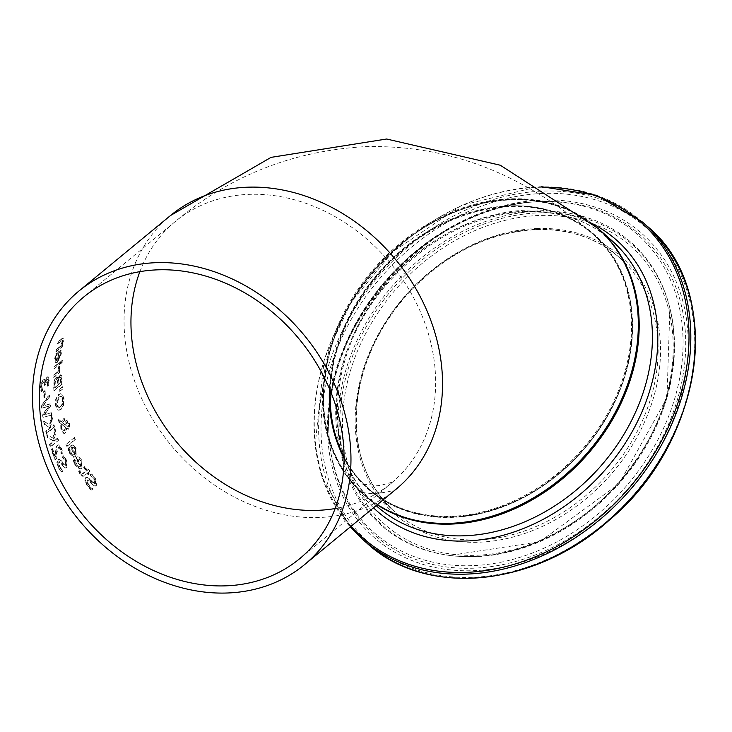 <?xml version="1.0" encoding="UTF-8"?>
<svg xmlns="http://www.w3.org/2000/svg" width="732" height="732" viewBox="0 0 732 732"><rect width="100%" height="100%" fill="white"/><g stroke="black" fill="none" stroke-linecap="round" stroke-linejoin="round"><path stroke-width="0.55" stroke-dasharray="3.66 2.75" d="M47.479 383.989L47.049 385.993A177.327 145.695 -129.5 0 0 47.058 386.13L48.156 385.215L48.303 377.328L46.921 377.026L44.991 381.61L44.561 379.789L43.17 379.807L41.349 382.735L40.516 387.438L41.001 391.583L42.108 390.678A177.327 145.695 50.5 0 1 42.099 390.513L41.422 386.825L41.907 383.943L43.151 382.022L44.249 382.086L44.478 384.373A177.327 145.695 -129.5 0 0 44.469 385.316L45.338 384.602A177.327 145.695 50.5 0 1 45.347 383.861L46.729 379.386L48.083 379.551L47.58 385.974A176.732 145.21 -129.5 0 0 47.58 386.112L48.687 385.197L48.834 377.309L47.461 377.007L45.521 381.592L45.1 379.762L43.71 379.789L41.889 382.708L41.056 387.411L41.532 391.565L42.63 390.65A176.732 145.21 50.5 0 1 42.63 390.495L41.953 386.807L42.447 383.916L43.691 381.994L44.789 382.067L45.009 384.346A176.732 145.21 -129.5 0 0 45 385.297L45.869 384.584A176.732 145.21 50.5 0 1 45.878 383.833L47.26 379.368L48.083 379.551L46.729 379.386L47.543 379.569L47.479 383.989L48.01 383.971M43.691 381.994L44.789 382.067L43.691 381.994M45.1 379.762L43.17 379.807L45.1 379.762M48.138 376.687L46.921 377.026L48.138 376.687M41.001 391.583L41.532 391.565M42.108 390.678L42.63 390.65M42.099 390.513L42.63 390.495M41.907 383.943L42.447 383.916M44.469 385.316L45 385.297M45.338 384.602L45.869 384.584M44.991 381.61L45.521 381.592M45.064 381.546L45.594 381.528M48.303 377.328L48.834 377.309M48.156 385.215L48.687 385.197M47.058 386.13L47.58 386.112M47.049 385.993L47.58 385.974M74.399 462.276L75.405 464.728L80.127 469.056L81.719 468.389L81.81 460.163L78.717 456.869L76.165 457.875A176.732 145.21 -129.5 0 0 80.511 466.366L79.294 466.842L77.372 465.726L74.939 459.367A176.732 145.21 50.5 0 1 74.884 459.248L73.813 460.135L74.865 464.747L79.578 469.075L81.17 468.416L81.27 460.181L78.836 457.171L79.376 457.152M79.431 459.001L81.06 460.95L81.892 463.777L81.261 465.744A176.732 145.21 50.5 0 1 77.903 459.275L79.431 459.001M77.363 459.293L78.891 459.028L80.52 460.968L81.344 463.795L80.712 465.762A177.327 145.695 50.5 0 1 77.363 459.293L77.903 459.275M80.712 465.762L81.261 465.744M81.344 463.795L81.892 463.777M78.836 457.171L77.592 456.832L75.634 457.903A177.327 145.695 -129.5 0 0 79.962 466.385L80.511 466.366M79.962 466.385L78.8 466.86L76.988 465.927L75.735 464.07L74.728 461.334L75.268 461.316M74.728 461.334L74.408 459.394L74.939 459.367M74.408 459.394A177.327 145.695 50.5 0 1 74.344 459.275L74.884 459.248M74.344 459.275L73.813 460.135M73.273 460.154L73.859 462.295M75.634 457.903L76.165 457.875M91.152 490.147L93.028 489.058A176.732 145.21 50.5 0 1 92.918 488.894L88.471 484.721L87.41 480.027L87.996 479.789L86.843 480.055L89.331 481.07L91.628 483.715L94.739 485.801L96.889 485.691L95.38 478.399L91.756 473.979L90.521 475.004A176.732 145.21 -129.5 0 0 90.622 475.159L94.382 478.993L95.425 483.358L94.263 483.614L94.849 483.376L92.195 482.26L87.19 477.392L85.598 477.667L84.866 480.503L86.898 485.325L91.152 490.147L93.028 489.058M91.628 483.715L94.163 485.828L96.304 485.709L94.803 478.417L91.198 473.997L89.963 475.022A177.327 145.695 -129.5 0 0 90.063 475.178L93.815 479.012L94.849 483.376L95.425 483.358L92.772 482.242L90.164 479.25L87.099 477.273L86.156 477.639L85.424 480.485L87.465 485.307L91.729 490.129M92.452 489.077A177.327 145.695 50.5 0 1 92.342 488.921L92.918 488.894M92.342 488.921L87.895 484.749L86.843 480.055L89.899 481.043L92.205 483.687M94.163 485.828L94.739 485.801M90.063 475.178L90.622 475.159M89.963 475.022L90.521 475.004M91.198 473.997L91.756 473.979M68.973 450.436L69.796 452.888L74.078 457.235L75.643 456.576L76.869 454.792L76.97 450.747L76.174 448.323L73.383 445.029L70.894 446.035A176.732 145.21 -129.5 0 0 74.591 454.535L73.383 455.02L71.608 453.877L69.65 447.527A176.732 145.21 50.5 0 1 69.595 447.408L68.524 448.286L69.275 452.916L73.548 457.262L75.103 456.594L75.643 448.35L73.475 445.321L74.005 445.303M73.959 447.161L75.414 449.109L76.046 451.946L75.341 453.922A176.732 145.21 50.5 0 1 72.486 447.426L73.959 447.161M71.956 447.453L73.429 447.188L74.884 449.137L75.515 451.964L74.81 453.941A177.327 145.695 50.5 0 1 71.956 447.453L72.486 447.426M74.81 453.941L75.341 453.922M75.515 451.964L76.046 451.946M73.475 445.321L71.791 445.083L70.373 446.053A177.327 145.695 -129.5 0 0 74.06 454.563L74.591 454.535M74.06 454.563L72.861 455.039L71.141 453.968L69.33 449.494L69.851 449.475M69.33 449.494L69.119 447.545L69.65 447.527M69.119 447.545A177.327 145.695 50.5 0 1 69.073 447.426L69.595 447.408M69.073 447.426L68.524 448.286M67.994 448.313L68.442 450.455M70.373 446.053L70.894 446.035M80.392 473.833L83.274 476.303L87.639 473.147A176.732 145.21 -129.5 0 0 88.481 474.528L89.295 473.86A176.732 145.21 50.5 0 1 88.453 472.479L90.137 471.088A176.732 145.21 50.5 0 1 88.911 469.029L87.227 470.42A176.732 145.21 50.5 0 1 85.058 466.632L84.244 467.3A176.732 145.21 -129.5 0 0 86.413 471.088L82.323 474.034L80.2 470.804A176.732 145.21 50.5 0 1 80.136 470.685L79.248 471.408L80.392 473.833L79.834 473.851L81.828 476.093L83.228 476.212L87.639 473.147M87.081 473.165A177.327 145.695 -129.5 0 0 87.922 474.556L88.481 474.528M87.922 474.556L89.295 473.86M88.737 473.878A177.327 145.695 50.5 0 1 87.895 472.497L88.453 472.479M87.895 472.497L90.137 471.088M89.579 471.106A177.327 145.695 50.5 0 1 88.362 469.056L88.911 469.029M88.362 469.056L87.227 470.42M86.678 470.438A177.327 145.695 50.5 0 1 84.509 466.65L85.058 466.632M84.509 466.65L83.695 467.318A177.327 145.695 -129.5 0 0 85.864 471.106L81.764 474.052L79.651 470.822A177.327 145.695 50.5 0 1 79.587 470.703L78.699 471.435L79.248 471.408M78.699 471.435L79.834 473.851M79.587 470.703L80.136 470.685M79.651 470.822L80.2 470.804M81.764 474.052L82.515 474.043L81.764 474.052M85.864 471.106L86.413 471.088M83.695 467.318L84.244 467.3M74.563 437.434L66.411 444.15A176.732 145.21 -129.5 0 0 67.216 446.218L75.359 439.502A176.732 145.21 50.5 0 1 74.563 437.434L66.411 444.15M65.889 444.168A177.327 145.695 -129.5 0 0 66.685 446.236L74.838 439.52A177.327 145.695 50.5 0 1 74.033 437.452M74.838 439.52L75.359 439.502M66.685 446.236L67.216 446.218M58.331 419.582A177.327 145.695 -129.5 0 0 59.027 422.419L60.729 423.755L60.838 429.821L63.785 433.463L64.736 433.051L65.862 430.901L66.054 428.138L68.488 428.915L69.375 426.756L68.954 423.069L66.164 420.232L65.276 421.751L65.111 425.008L62.138 422.693L64.334 420.616A177.327 145.695 50.5 0 1 63.776 418.448L61.241 421.952L58.853 419.564A176.732 145.21 -129.5 0 0 59.539 422.401L61.241 423.737L61.36 429.803L64.306 433.435L65.258 433.033L66.383 430.873L66.575 428.119L69.009 428.897L69.888 426.738L69.476 423.05L66.685 420.214L65.798 421.733L65.624 424.99L62.659 422.666L64.855 420.598A176.732 145.21 50.5 0 1 64.297 418.43L61.753 421.934L58.853 419.564M61.241 421.952L61.753 421.934M59.027 422.419L59.539 422.401M60.729 423.755L61.241 423.737M63.776 418.448L64.297 418.43M64.334 420.616L64.855 420.598M62.138 422.693L62.659 422.666M65.111 425.008L65.624 424.99M66.054 428.138L66.575 428.119M68.241 429.236L69.009 428.897L68.241 429.236M69.375 426.756L69.888 426.738M67.262 419.967L66.164 420.232L67.262 419.967M65.358 427.387L65.166 428.989L63.501 430.892L61.525 428.513L61.442 424.34L65.88 427.369L65.688 428.97L64.023 430.873L62.037 428.495L61.964 424.313L65.88 427.369M61.442 424.34L61.964 424.313M65.935 423.572L67.664 422.245L67.179 422.465L68.845 423.672L68.378 426.692L67.536 426.857L66.301 425.722L67.179 422.465L66.658 422.483L68.323 423.691L67.856 426.719L67.024 426.875L68.378 426.692L67.024 426.875L65.789 425.75L65.935 423.572L66.456 423.553M65.789 425.75L66.301 425.722M64.013 398.583L62.22 394.118L60.957 393.688L58.981 394.603L56.208 399.068L55.888 405.29L57.846 409.746L59.173 410.176L61.223 409.243L63.849 404.778L64.013 398.583L63.492 398.611L61.698 394.136L62.22 394.118M61.781 396.314L63.117 399.315L62.906 403.652L60.783 406.955L59.063 407.77L56.776 404.531L59.255 396.9L61.781 396.314L60.454 396.113L61.259 396.332L62.595 399.333L62.385 403.68L60.271 406.974L58.542 407.788L56.263 404.558L58.734 396.927L61.781 396.314M61.698 394.136L60.436 393.706L58.459 394.63L55.696 399.086L55.367 405.308L57.325 409.764L58.651 410.195L60.701 409.261L63.849 404.778M63.336 404.805L63.492 398.611M54.15 380.53L53.646 385.837A177.327 145.695 -129.5 0 0 53.912 390.604L61.708 384.172A177.327 145.695 50.5 0 1 61.461 379.771L61.021 375.662L59.557 375.123L57.883 378.865L57.16 377.136L55.907 377.346L54.15 380.53L54.68 380.512L54.177 385.819A176.732 145.21 -129.5 0 0 54.433 390.586L62.238 384.154A176.732 145.21 50.5 0 1 61.991 379.752L61.543 375.644L60.088 375.104L58.45 378.819L57.224 376.962L54.68 380.512M53.912 390.604L54.433 390.586M61.708 384.172L62.238 384.154M57.883 378.865L58.414 378.847M57.919 378.837L58.45 378.819M60.756 374.784L59.557 375.123L60.756 374.784M61.021 375.662L61.543 375.644M57.544 385.288L54.662 387.667A177.327 145.695 50.5 0 1 54.571 385.874L54.763 381.83L55.879 379.698L57.123 380.045L57.416 382.79A177.327 145.695 -129.5 0 0 57.544 385.288L55.184 387.649A176.732 145.21 50.5 0 1 55.092 385.856L55.293 381.811L56.41 379.67L57.654 380.018L57.947 382.763A176.732 145.21 -129.5 0 0 58.066 385.27M57.123 380.045L55.879 379.698L57.123 380.045M54.662 387.667L55.184 387.649M54.763 381.83L55.293 381.811M60.692 382.699L58.404 384.575A177.327 145.695 50.5 0 1 58.286 382.077L58.459 379.313L59.438 377.556L60.28 377.73L60.582 380.585A177.327 145.695 -129.5 0 0 60.692 382.699L58.935 384.556A176.732 145.21 50.5 0 1 58.807 382.049L58.99 379.295L59.969 377.529L60.802 377.712L61.113 380.558A176.732 145.21 -129.5 0 0 61.214 382.68M60.28 377.73L59.438 377.556L60.28 377.73M58.404 384.575L58.935 384.556M63.025 389.195A176.732 145.21 50.5 0 1 62.796 386.725L59.804 389.708A176.732 145.21 -129.5 0 0 59.951 391.217L62.504 389.214A177.327 145.695 50.5 0 1 62.275 386.743L59.283 389.726A177.327 145.695 -129.5 0 0 59.429 391.236L59.951 391.217M59.283 389.726L59.804 389.708M59.429 391.236L62.504 389.214M62.275 386.743L62.796 386.725M53.82 368.974L59.667 364.152A177.327 145.695 50.5 0 1 59.814 362.038L53.967 366.86A177.327 145.695 -129.5 0 0 53.82 368.974L60.207 364.133A176.732 145.21 50.5 0 1 60.363 362.02L54.507 366.842A176.732 145.21 -129.5 0 0 54.36 368.955M53.967 366.86L54.507 366.842M59.667 364.152L60.207 364.133M59.814 362.038L60.363 362.02M60.079 365.835L59.054 366.677A176.732 145.21 -129.5 0 0 59.054 366.787L58.24 371.737L54.086 375.159A176.732 145.21 -129.5 0 0 54.049 377.264L59.905 372.442A176.732 145.21 50.5 0 1 59.942 370.337L59.072 371.051L60.079 365.835L59.054 366.677M58.523 366.695A177.327 145.695 -129.5 0 0 58.514 366.805L57.709 371.755L53.555 375.177A177.327 145.695 -129.5 0 0 53.518 377.282L59.905 372.442M53.518 377.282L54.049 377.264M59.374 372.46A177.327 145.695 50.5 0 1 59.411 370.355L59.942 370.337M59.411 370.355L58.533 371.078L59.072 371.051M58.533 371.078L59.548 365.854M53.555 375.177L54.086 375.159M57.709 371.755L58.24 371.737M58.514 366.805L59.054 366.787M55.266 358.406L56.282 362.871L57.59 362.221L61.351 353.849L61.214 350.747L60.042 350.399L61.214 350.747L58.889 351.442A176.732 145.21 -129.5 0 0 57.727 360.135L56.794 360.611L56.117 357.719L57.444 352.943A176.732 145.21 50.5 0 1 57.462 352.824L56.391 353.702L55.266 358.406L54.708 358.424L55.742 362.898L57.041 362.239L60.793 353.867L60.655 350.765L58.889 351.442M58.331 351.461A177.327 145.695 -129.5 0 0 57.178 360.162L57.727 360.135M57.178 360.162L56.208 360.629L55.504 359.586L56.886 352.961A177.327 145.695 50.5 0 1 56.904 352.842L55.833 353.73L54.708 358.424M55.833 353.73L56.391 353.702M56.904 352.842L57.462 352.824M56.886 352.961L57.444 352.943M56.19 354.947L56.739 354.928M59.21 357.545L57.929 359.54A177.327 145.695 50.5 0 1 58.761 352.906L59.832 352.659L59.969 354.654L59.21 357.545L59.759 357.527L58.478 359.522A176.732 145.21 50.5 0 1 59.319 352.888L60.39 352.641L59.759 357.527M59.832 352.659L58.761 352.906L59.832 352.659M57.929 359.54L58.478 359.522M62.366 360.226L61.342 361.068A176.732 145.21 -129.5 0 0 61.177 363.465L62.202 362.615A176.732 145.21 50.5 0 1 62.366 360.226L61.342 361.068M60.802 361.086A177.327 145.695 -129.5 0 0 60.637 363.484L61.662 362.642A177.327 145.695 50.5 0 1 61.827 360.245M61.662 362.642L62.202 362.615M60.637 363.484L61.177 363.465M57.462 343.875L62.01 340.462L62.01 342.073L60.637 345.925L56.263 349.53A177.327 145.695 -129.5 0 0 55.87 351.644L61.726 346.822A177.327 145.695 50.5 0 1 62.11 344.699L61.461 345.239L63.062 340.746L62.778 338.083L57.974 341.752A177.327 145.695 -129.5 0 0 57.462 343.875L62.586 340.435L62.577 342.054L61.204 345.897L56.831 349.503A176.732 145.21 -129.5 0 0 56.428 351.625L62.284 346.803A176.732 145.21 50.5 0 1 62.678 344.68L62.028 345.22L63.638 340.719L63.739 338.294L62.65 338.376L58.551 341.734A176.732 145.21 -129.5 0 0 58.038 343.857M57.974 341.752L58.551 341.734M62.485 340.417L61.909 340.435L62.485 340.417M60.637 345.925L61.204 345.897M56.263 349.53L56.831 349.503M61.461 345.239L62.028 345.22M62.11 344.699L62.678 344.68M61.726 346.822L62.284 346.803M55.87 351.644L56.428 351.625M62.495 465.579L64.471 467.711L66.402 467.611L66.026 460.272L63.373 455.816L62.138 456.841A177.327 145.695 -129.5 0 0 62.202 457.006L65.066 460.867L65.413 465.259L65.944 465.241L63.73 464.106L61.799 461.087L59.31 459.092L58.423 459.458L57.407 462.313L58.597 467.162L61.763 472.03L63.062 470.96A176.732 145.21 50.5 0 1 62.979 470.795L59.566 466.586L59.237 461.865L59.795 461.627L58.706 461.883L60.793 462.917L62.495 465.579L65.011 467.693L66.941 467.592L66.557 460.254L63.904 455.798L62.668 456.823A176.732 145.21 -129.5 0 0 62.732 456.978L65.596 460.849L65.944 465.241L64.864 465.488L65.413 465.259L63.199 464.125L59.329 459.202L57.901 459.476L56.876 462.331L58.066 467.181L61.223 472.048L62.522 470.978A177.327 145.695 50.5 0 1 62.449 470.822L62.979 470.795M62.449 470.822L59.036 466.604L58.706 461.883L61.323 462.899L63.034 465.561M63.373 455.816L63.904 455.798M62.138 456.841L62.668 456.823M62.202 457.006L62.732 456.978M64.471 467.711L65.011 467.693M62.522 470.978L63.062 470.96M61.223 472.048L61.763 472.03M54.946 459.559L56.053 458.644L56.355 453.135L57.91 447.6L59.191 447.6L60.262 449.347L61.14 453.831A177.327 145.695 -129.5 0 0 61.186 453.95L62.302 453.035L61.104 448.451L58.112 444.91L57.169 445.312L55.907 447.453L55.019 456.75A177.327 145.695 50.5 0 1 52.009 448.689L51.112 449.439A177.327 145.695 -129.5 0 0 54.946 459.559L56.574 458.625L56.876 453.117L58.441 447.581L59.713 447.581L60.793 449.329L61.662 453.813A176.732 145.21 -129.5 0 0 61.717 453.932L62.824 453.017L61.634 448.423L58.633 444.891L57.691 445.294L56.428 447.435L55.541 456.731A176.732 145.21 50.5 0 1 52.53 448.67L51.633 449.411A176.732 145.21 -129.5 0 0 55.467 459.54M51.112 449.439L51.633 449.411M56.053 458.644L56.574 458.625M58.441 447.581L59.713 447.581L58.441 447.581M60.93 451.882L61.451 451.864M61.14 453.831L61.662 453.813M52.009 448.689L52.53 448.67M55.019 456.75L55.541 456.731M55.376 450.747L55.897 450.729M55.907 447.453L56.428 447.435M62.302 453.035L62.824 453.017M61.186 453.95L61.717 453.932M53.518 438.404L47.15 434.744A176.732 145.21 -129.5 0 0 47.919 437.59L53.335 440.618L53.125 442L50.005 444.562A176.732 145.21 -129.5 0 0 50.718 446.749L58.523 440.325A176.732 145.21 50.5 0 1 57.81 438.139L54.223 441.094L55.788 431.386A176.732 145.21 50.5 0 1 55.056 428.714L53.518 438.404L46.628 434.762A177.327 145.695 -129.5 0 0 47.406 437.608L52.814 440.637L52.603 442.018L49.492 444.589A177.327 145.695 -129.5 0 0 50.197 446.767L58.523 440.325M50.197 446.767L50.718 446.749M58.002 440.344A177.327 145.695 50.5 0 1 57.288 438.157L57.81 438.139M49.492 444.589L50.005 444.562M57.288 438.157L54.223 441.094M52.603 442.018L53.125 442M53.701 441.112L55.266 431.404L55.788 431.386M52.814 440.637L53.335 440.618M55.266 431.404A177.327 145.695 50.5 0 1 54.534 428.732L55.056 428.714M47.406 437.608L47.919 437.59M54.534 428.732L52.997 438.422M46.628 434.762L47.15 434.744M43.646 421.412A177.327 145.695 -129.5 0 0 44.194 424.267L49.145 427.305L48.87 428.696L45.75 431.258A177.327 145.695 -129.5 0 0 46.29 433.454L54.095 427.021A177.327 145.695 50.5 0 1 53.546 424.835L49.968 427.79L52.045 418.063A177.327 145.695 50.5 0 1 51.524 415.383L49.456 425.091L44.158 421.394A176.732 145.21 -129.5 0 0 44.716 424.24L49.666 427.287L49.383 428.668L46.272 431.24A176.732 145.21 -129.5 0 0 46.811 433.435L54.607 427.003A176.732 145.21 50.5 0 1 54.067 424.816L50.481 427.762L52.558 418.045A176.732 145.21 50.5 0 1 52.036 415.364L49.968 425.072L44.158 421.394M49.456 425.091L49.968 425.072M44.194 424.267L44.716 424.24M51.524 415.383L52.036 415.364M49.145 427.305L49.666 427.287M52.045 418.063L52.558 418.045M48.87 428.696L49.383 428.668M49.968 427.79L50.481 427.762M45.75 431.258L46.272 431.24M53.546 424.835L54.067 424.816M46.29 433.454L46.811 433.435M54.095 427.021L54.607 427.003M49.584 397.238A176.732 145.21 50.5 0 1 49.419 395.07L41.962 405.674A176.732 145.21 -129.5 0 0 42.209 408.145L49.081 406.178L43.06 414.788A176.732 145.21 -129.5 0 0 43.444 417.231L51.972 415.026A176.732 145.21 50.5 0 1 51.569 412.766L44.561 414.77L50.554 406.132A176.732 145.21 50.5 0 1 50.261 403.89L43.344 405.949L49.062 397.256A177.327 145.695 50.5 0 1 48.888 395.088L41.44 405.693A177.327 145.695 -129.5 0 0 41.687 408.163L48.568 406.205L42.547 414.815A177.327 145.695 -129.5 0 0 42.923 417.258L51.972 415.026M42.923 417.258L43.444 417.231M51.46 415.044A177.327 145.695 50.5 0 1 51.048 412.784L51.569 412.766M51.048 412.784L44.561 414.77M42.547 414.815L43.06 414.788M44.039 414.788L50.554 406.132M48.568 406.205L49.081 406.178M50.032 406.15A177.327 145.695 50.5 0 1 49.739 403.908L50.261 403.89M41.687 408.163L42.209 408.145M49.739 403.908L43.344 405.949M41.44 405.693L41.962 405.674M42.822 405.976L49.062 397.256M48.888 395.088L49.419 395.07M43.947 397.796L44.89 397.009A177.327 145.695 50.5 0 1 44.615 390.723L43.664 391.501A177.327 145.695 -129.5 0 0 43.947 397.796L45.411 396.991A176.732 145.21 50.5 0 1 45.137 390.696L44.194 391.483A176.732 145.21 -129.5 0 0 44.469 397.769M43.664 391.501L44.194 391.483M44.89 397.009L45.411 396.991M44.615 390.723L45.137 390.696M509.49 205.848A170.227 135.283 131.5 0 1 595.702 434.479A170.227 135.283 131.5 0 1 337.763 444.47A170.227 135.283 131.5 0 1 509.49 205.848M510.579 199.9A176.732 140.453 131.5 0 1 600.084 437.269A176.732 140.453 131.5 0 1 332.291 447.636A176.732 140.453 131.5 0 1 510.579 199.9M598.181 228.521A177.327 140.928 -48.5 0 0 438.431 219.042A177.327 140.928 -48.5 0 0 325.859 367.61A177.327 140.928 -48.5 0 0 363.493 494.411A177.327 140.928 -48.5 0 0 377.181 504.769M330.022 390.083A169.641 134.816 131.5 0 1 509.39 206.387A169.641 134.816 131.5 0 1 593.387 234.542A169.641 134.816 131.5 0 1 581.958 450.93A169.641 134.816 131.5 0 1 368.58 488.656A169.641 134.816 131.5 0 1 344.067 457.18M40.516 387.438L41.056 387.411M41.422 386.825L41.953 386.807M44.478 384.373L45.009 384.346M45.347 383.861L45.878 383.833M47.745 381.399L48.275 381.381M41.349 382.735L41.889 382.708M48.651 380.475L49.181 380.457M80.52 460.968L81.06 460.95M75.735 464.07L76.274 464.042M74.865 464.747L75.405 464.728M76.165 457.454L76.704 457.436M81.27 460.181L81.81 460.163M81.17 468.416L81.719 468.389M86.898 485.325L87.465 485.307M87.895 484.749L88.471 484.721M89.331 481.07L89.899 481.043M96.304 485.709L96.889 485.691M94.803 478.417L95.38 478.399M84.866 480.503L85.424 480.485M85.598 477.667L86.156 477.639M89.597 479.268L90.164 479.25M92.195 482.26L92.772 482.242M93.815 479.012L94.382 478.993M74.884 449.137L75.414 449.109M70.144 452.23L70.675 452.211M69.275 452.916L69.796 452.888M70.903 445.605L71.434 445.587M75.643 448.35L76.174 448.323M75.103 456.594L75.643 456.576M83.841 475.846L84.4 475.818M80.401 472.625L80.95 472.607M83.073 473.412L83.631 473.384M63.272 418.869L63.794 418.85M60.838 429.821L61.36 429.803M64.736 433.051L65.258 433.033M65.862 430.901L66.383 430.873M65.276 421.751L65.798 421.733M68.954 423.069L69.476 423.05M65.166 428.989L65.688 428.97M64.27 430.562L64.782 430.544M61.525 428.513L62.037 428.495M68.323 423.691L68.845 423.672M58.734 396.927L59.255 396.9M60.271 406.974L60.783 406.955M62.385 403.68L62.906 403.652M62.595 399.333L63.117 399.315M60.701 409.261L61.223 409.243M57.325 409.764L57.846 409.746M55.367 405.308L55.888 405.29M55.696 399.086L56.208 399.068M58.459 394.63L58.981 394.603M55.907 377.346L56.437 377.328M53.646 385.837L54.177 385.819M61.461 379.771L61.991 379.752M57.416 382.79L57.947 382.763M54.571 385.874L55.092 385.856M60.582 380.585L61.113 380.558M58.459 379.313L58.99 379.295M58.286 382.077L58.807 382.049M59.539 366.677L60.07 366.659M58.505 367.903L59.045 367.885M57.041 362.239L57.59 362.221M60.793 353.867L61.351 353.849M58.871 351.021L59.429 351.003M55.211 355.917L55.76 355.889M55.568 357.738L56.117 357.719M59.969 354.654L60.518 354.636M60.802 341.13L61.369 341.103M62.01 342.073L62.577 342.054M61.772 338.623L62.348 338.596M63.062 340.746L63.638 340.719M66.026 460.272L66.557 460.254M65.066 460.867L65.596 460.849M63.199 464.125L63.73 464.106M61.268 461.105L61.799 461.087M57.901 459.476L58.423 459.458M56.876 462.331L57.407 462.313M58.066 467.181L58.597 467.162M66.402 467.611L66.941 467.592M60.793 462.917L61.323 462.899M59.036 466.604L59.566 466.586M56.355 453.135L56.876 453.117M60.262 449.347L60.793 449.329M57.169 445.312L57.691 445.294M61.104 448.451L61.634 448.423M396.085 489.186A177.327 145.695 50.5 0 1 239.62 499.727A177.327 145.695 50.5 0 1 128.173 358.36A177.327 145.695 50.5 0 1 170.501 215.528M330.269 390.696A169.641 134.816 131.5 0 1 509.655 206.625A169.641 134.816 131.5 0 1 593.652 234.78A169.641 134.816 131.5 0 1 582.233 451.168A169.641 134.816 131.5 0 1 368.855 488.894A169.641 134.816 131.5 0 1 344.067 456.896M535.449 229.445A169.641 134.816 -48.5 0 0 375.479 340.563A169.641 134.816 -48.5 0 0 394.649 511.714A169.641 134.816 -48.5 0 0 608.027 473.988A169.641 134.816 -48.5 0 0 619.446 257.6A169.641 134.816 -48.5 0 0 535.449 229.445M598.611 228.906A177.327 140.928 -48.5 0 0 510.945 199.598A177.327 140.928 -48.5 0 0 343.72 315.748A177.327 140.928 -48.5 0 0 363.758 494.649A177.327 140.928 -48.5 0 0 377.136 504.806M524.167 211.301A177.327 140.928 131.5 0 1 611.97 240.727C588.555 220.405 559.66 210.752 525.265 211.749C472.433 215.153 426.033 239.611 386.075 285.141C324.706 355.331 321.119 460.19 376.989 506.352A177.327 140.928 131.5 0 1 356.951 327.442A177.327 140.928 131.5 0 1 524.167 211.301M536.556 228.54A171.416 136.225 131.5 0 1 623.371 458.763A171.416 136.225 131.5 0 1 363.639 468.819A171.416 136.225 131.5 0 1 536.556 228.54M538.944 215.492A185.672 147.562 -48.5 0 0 351.644 475.763A185.672 147.562 -48.5 0 0 632.979 464.866A185.672 147.562 -48.5 0 0 538.944 215.492M542.979 193.44A209.773 166.713 -48.5 0 0 331.367 487.494A209.773 166.713 -48.5 0 0 649.22 475.187A209.773 166.713 -48.5 0 0 542.979 193.44M366.878 543.107A211.548 168.122 131.5 0 1 342.969 329.665A211.548 168.122 131.5 0 1 542.467 191.107A211.548 168.122 131.5 0 1 647.216 226.215M642.568 222.098A211.548 168.122 -48.5 0 0 537.819 186.989A211.548 168.122 -48.5 0 0 338.321 325.557A211.548 168.122 -48.5 0 0 362.23 538.99M541.762 200.083A202.517 160.939 131.5 0 1 644.325 472.076A202.517 160.939 131.5 0 1 337.47 483.962A202.517 160.939 131.5 0 1 541.762 200.083M351.058 526.299A210.377 167.198 131.5 0 1 343.006 316.535A210.377 167.198 131.5 0 1 536.867 187.392A210.377 167.198 131.5 0 1 542.613 187.264M592.984 224.001A180.822 143.71 -48.5 0 0 527.031 210.111A180.822 143.71 -48.5 0 0 357.82 325.96A180.822 143.71 -48.5 0 0 373.494 507.807M538.606 212.829A187.895 149.328 131.5 0 1 669.899 308.172A187.895 149.328 131.5 0 1 618.988 483.687A187.895 149.328 131.5 0 1 450.994 555.625A187.895 149.328 131.5 0 1 345.66 377.95A187.895 149.328 131.5 0 1 538.606 212.829M537.727 211.191A188.71 149.978 131.5 0 1 669.588 306.946A188.71 149.978 131.5 0 1 618.458 483.221A188.71 149.978 131.5 0 1 449.741 555.46A188.71 149.978 131.5 0 1 343.939 377.026A188.71 149.978 131.5 0 1 537.727 211.191M540.802 201.492A200.385 159.256 -48.5 0 0 533.253 201.95A200.385 159.256 -48.5 0 0 328.906 432.951A200.385 159.256 -48.5 0 0 500.67 565.031A200.385 159.256 -48.5 0 0 684.594 364.124A200.385 159.256 -48.5 0 0 540.802 201.492M539.191 201.629A198.93 158.094 131.5 0 1 681.94 363.072A198.93 158.094 131.5 0 1 499.352 562.515A198.93 158.094 131.5 0 1 328.842 431.395A198.93 158.094 131.5 0 1 531.697 202.087A198.93 158.094 131.5 0 1 539.191 201.629M344.067 457.775A169.641 134.816 -48.5 0 0 367.995 488.134A169.641 134.816 -48.5 0 0 581.364 450.4A169.641 134.816 -48.5 0 0 592.792 234.02A169.641 134.816 -48.5 0 0 508.795 205.866A169.641 134.816 -48.5 0 0 329.464 388.756M597.879 228.265A177.327 140.928 -48.5 0 0 510.085 198.839A177.327 140.928 -48.5 0 0 325.264 367.08A177.327 140.928 -48.5 0 0 362.898 493.89A177.327 140.928 -48.5 0 0 377.282 504.687M139.876 271.654A169.641 139.382 50.5 0 1 175.387 221.457A169.641 139.382 50.5 0 1 248.843 194.364A169.641 139.382 50.5 0 1 431.697 346.611A169.641 139.382 50.5 0 1 391.199 483.257A169.641 139.382 50.5 0 1 335.146 508.539M44.304 381.683L43.774 381.701M47.653 379.176L47.123 379.194M44.487 379.396L43.947 379.423M79.367 466.842L78.827 466.86M78.123 456.805L77.592 456.823M80.127 469.056L79.578 469.075M95.919 486.075L95.343 486.103M87.09 477.273L86.532 477.291M73.475 455.02L72.944 455.039M72.825 444.955L72.303 444.983M74.078 457.235L73.548 457.262M83.274 476.303L82.716 476.322M64.306 433.435L63.785 433.463M63.501 430.892L64.023 430.873M67.381 426.948L67.902 426.93M58.542 407.788L59.063 407.77M59.173 410.176L58.651 410.195M60.957 393.688L60.436 393.706M57.224 376.962L56.693 376.98M56.547 379.359L57.069 379.341M59.868 377.346L60.399 377.328M56.282 362.871L55.742 362.898M56.794 360.611L56.245 360.629M59.539 352.531L60.088 352.504M63.355 338.065L62.778 338.083M59.31 459.092L58.78 459.11M66.026 467.977L65.487 467.995M59.036 447.316L58.514 447.334M58.633 444.891L58.112 444.91M593.652 234.78C626.546 265.725 638.313 307.239 628.944 359.311C618.677 405.775 594.027 444.946 554.993 476.807C495.564 525.256 413.781 530.49 368.855 488.894L394.649 511.714C363.365 482.525 351.25 443.244 358.305 393.862C364.719 356.896 381.445 323.343 408.465 293.203C445.77 253.711 488.217 232.501 535.815 229.601C568.901 228.622 596.772 237.955 619.446 257.6L593.652 234.78M376.157 505.611L363.758 494.649C324.413 456.603 313.909 406.205 332.227 343.464C348.789 295.206 378.883 256.841 422.51 228.375C451.132 210.514 480.567 200.907 510.817 199.552C545.532 198.509 574.84 208.336 598.739 229.025M350.253 526.967L322.071 477.099L315.089 445.523L324.331 358.89L351.479 301.666L392.736 251.826L461.819 205.244L537.453 186.843L541.744 186.733M669.899 308.172L666.971 397.879L619.071 483.761L539.685 541.772L449.741 555.46C475.105 558.58 501.228 555.286 528.101 545.587C581.565 524.862 622.539 488.098 651.032 435.311C673.22 390.998 679.406 348.212 669.588 306.946L669.899 308.172M533.253 201.95C427.369 207.037 321.028 327.241 328.906 432.951L328.842 431.395C321.577 324.148 427.616 206.909 531.697 202.087L533.253 201.95M299.626 558.736L392.892 481.976L380.192 485.536L364.82 484.392L361.462 483.193L368.58 488.656M83.823 296.945L175.387 221.457C229.738 175.89 292.672 150.975 364.17 146.711C417.094 145.192 466.925 156.282 513.681 179.981C542.311 194.52 568.682 212.527 592.792 234.02L593.387 234.542M397.064 488.427C395.728 491.684 366.75 496.031 361.443 491.41L357.802 489.946L363.493 494.411"/><path stroke-width="1.1" d="M36.6 433.847A177.327 145.695 50.5 0 1 78.937 291.016A177.327 145.695 50.5 0 1 304.146 335.174A177.327 145.695 50.5 0 1 304.512 564.665A177.327 145.695 50.5 0 1 227.734 592.984A177.327 145.695 50.5 0 1 36.6 433.847M377.181 504.769A177.327 140.928 -48.5 0 0 593.487 446.721A177.327 140.928 -48.5 0 0 598.474 228.787A177.327 140.928 -48.5 0 0 598.181 228.521M344.067 457.18A169.641 134.816 131.5 0 1 330.022 390.083M226.17 585.829A169.641 139.382 50.5 0 1 58.587 476.944A169.641 139.382 50.5 0 1 83.823 296.945A169.641 139.382 50.5 0 1 233.508 286.853A169.641 139.382 50.5 0 1 340.124 422.099A169.641 139.382 50.5 0 1 299.626 558.736A169.641 139.382 50.5 0 1 226.17 585.829M78.937 291.016L170.501 215.528A177.327 145.695 50.5 0 1 395.71 259.686A177.327 145.695 50.5 0 1 396.085 489.186L304.512 564.665M344.067 456.896A169.641 134.816 131.5 0 1 330.269 390.696M377.136 504.806A177.327 140.928 -48.5 0 0 593.606 447.142A177.327 140.928 -48.5 0 0 598.739 229.025A177.327 140.928 -48.5 0 0 598.611 228.906L611.97 240.727A177.327 140.928 131.5 0 1 600.03 466.915A177.327 140.928 131.5 0 1 376.989 506.352L376.157 505.611M366.878 543.107C425.96 598.017 535.211 587.348 609.701 519.766C705.355 439.987 724.826 289.607 647.216 226.215A211.548 168.122 131.5 0 1 632.97 496.049A211.548 168.122 131.5 0 1 366.878 543.107L362.23 538.99A211.548 168.122 -48.5 0 0 628.321 491.941A211.548 168.122 -48.5 0 0 642.568 222.098L596.736 195.362L541.744 186.733M542.613 187.264A210.377 167.198 131.5 0 1 658.699 446.062A210.377 167.198 131.5 0 1 351.058 526.299M373.494 507.807A180.822 143.71 -48.5 0 0 613.938 459.22A180.822 143.71 -48.5 0 0 592.984 224.001M329.464 388.756A169.641 134.816 -48.5 0 0 344.067 457.775M377.282 504.687A177.327 140.928 -48.5 0 0 593.213 445.797A177.327 140.928 -48.5 0 0 597.879 228.265L598.474 228.787M335.146 508.539A169.641 139.382 50.5 0 1 175.744 441.012A169.641 139.382 50.5 0 1 139.876 271.654M647.216 226.215L642.568 222.098M362.23 538.99L350.253 526.967M170.501 215.528L271.06 157.362L386.606 139.016L500.322 165.24L597.879 228.265M396.085 489.186L397.064 488.427"/></g></svg>
